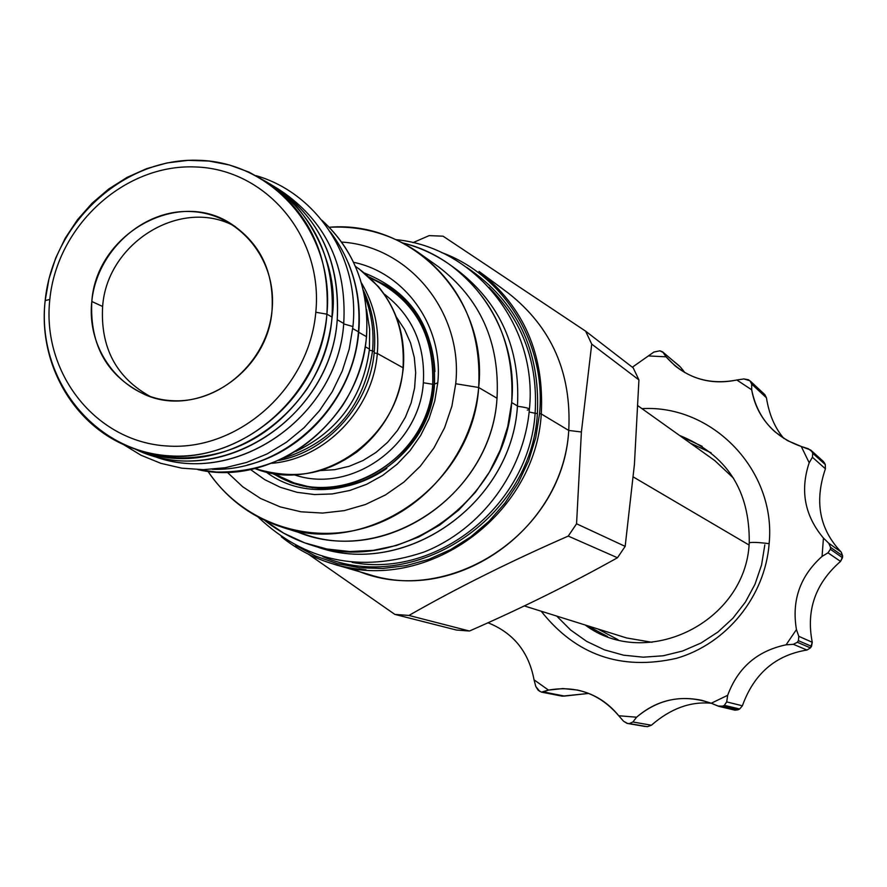 <?xml version="1.0" encoding="UTF-8"?>
<svg xmlns="http://www.w3.org/2000/svg" width="887" height="887" viewBox="0 0 887 887"><rect width="100%" height="100%" fill="white"/><g stroke="black" fill="none" stroke-linecap="round" stroke-linejoin="round"><path stroke-width="1.33" d="M315.805 312.257C309.253 388.051 238.67 451.106 167.266 446.006C95.741 442.025 41.589 372.995 49.816 299.451C57.012 225.852 124.169 164.051 194.963 166.944C265.834 168.718 323.422 236.496 315.805 312.257C309.253 388.051 238.67 451.106 167.266 446.006C95.741 442.025 41.589 372.995 49.816 299.451C57.012 225.852 124.169 164.051 194.963 166.944C265.834 168.718 323.422 236.496 315.805 312.257L326.904 314.164C320.007 394.504 245.145 461.307 169.495 455.829C93.723 451.527 36.445 378.383 45.17 300.582L49.816 299.451L45.17 300.582C52.799 222.704 123.825 157.309 198.788 160.303C273.839 162.133 334.942 233.88 326.904 314.164L315.805 312.257M91.804 301.48C86.294 351.551 123.371 398.196 171.768 400.658C220.087 403.862 267.541 361.275 272.054 310.151C277.287 259.059 238.636 212.98 190.539 211.538C142.497 209.343 96.616 251.365 91.804 301.48L102.626 306.47C100.298 347.748 116.319 377.84 150.668 396.733C116.319 377.84 100.298 347.748 102.626 306.47C107.028 242.273 181.879 196.637 235.321 226.573C181.879 196.637 107.028 242.273 102.626 306.47L91.804 301.48C89.598 345.719 107.46 376.831 145.39 394.837C198.477 418.298 267.996 372.296 272.054 310.151C274.183 272.098 260.368 243.215 230.62 223.513C176.945 188.321 96.306 234.257 91.804 301.48M358.714 332.259C360.854 307.756 357.339 284.55 348.17 262.63C357.339 284.55 360.854 307.756 358.714 332.259L366.431 336.639C360.809 420.571 274.66 487.806 197.945 469.611C274.66 487.806 360.809 420.571 366.431 336.639C369.546 289.395 354.722 250.622 321.959 220.32C354.722 250.622 369.546 289.395 366.431 336.639L358.714 332.259C353.713 394.283 305.915 451.106 247.506 464.976C305.915 451.106 353.713 394.283 358.714 332.259L358.714 332.259M369.447 349.09L365.267 346.762L369.447 349.09C363.06 396.866 338.546 430.96 295.925 451.372C338.546 430.96 363.06 396.866 369.447 349.09L369.635 329.044L366.519 309.452L369.635 329.044L369.447 349.09M289.539 481.264C350.797 506.3 428.51 454.244 432.69 384.259L434.076 385.036L432.69 384.259C434.885 341.95 419.496 309.308 386.51 286.324L370.189 277.897C413.553 298.276 434.375 333.734 432.69 384.259L423.343 382.752C419.429 446.139 350.764 494.536 294.074 474.745C350.764 494.536 419.429 446.139 423.343 382.752C425.461 345.231 412.366 315.606 384.038 293.885C412.366 315.606 425.461 345.231 423.343 382.752L432.69 384.259C428.454 462.16 334.321 513.828 272.963 473.336L294.052 482.927L312.889 487.795L294.029 482.916M396.345 317.014L404.505 329.31L410.548 342.925L414.307 357.505L415.67 372.64L414.606 387.929L411.136 402.953L405.348 417.289L397.409 430.561L387.519 442.391L375.966 452.459L363.071 460.497L349.179 466.296L334.665 469.689L319.941 470.609L334.665 469.689L349.179 466.296L363.071 460.497L375.966 452.459L387.519 442.391L397.409 430.561L405.348 417.289L411.136 402.953L414.606 387.929L415.67 372.64L414.307 357.505L410.548 342.925L404.505 329.31L396.345 317.014M366.531 336.805L366.531 336.738C369.336 288.829 354.467 250.012 321.948 220.298M366.409 336.883L366.531 336.738C364.047 361.508 356.053 384.47 342.526 405.636C310.517 450.718 268.451 472.849 216.339 472.017L197.934 469.611M272.542 185.882L272.608 185.926C315.428 216.927 335.219 260.634 331.993 317.058L331.993 317.058C325.928 411.357 222.626 482.639 140.756 450.995L140.678 450.973M254.913 468.536C318.2 494.369 398.618 440.296 403.042 367.772L403.319 368.005C399.305 402.587 383.727 430.661 356.574 452.226C329.654 470.809 300.527 482.062 254.913 468.536C318.2 494.369 398.618 440.296 403.042 367.772L403.319 368.005C405.614 336.916 397.321 309.785 378.439 286.612L358.703 268.561M403.042 367.772C405.37 323.943 389.515 290.149 355.465 266.388C389.515 290.149 405.37 323.943 403.042 367.772L377.319 353.469L374.137 352.937L377.319 353.469C373.083 409.362 325.341 458.823 271.832 463.302C325.341 458.823 373.083 409.362 377.319 353.469C379.436 327.791 374.159 304.319 361.497 283.053C374.159 304.319 379.436 327.791 377.319 353.469L403.042 367.772M401.567 296.857L400.347 296.103L401.567 296.857M307.013 486.919L305.682 486.409L307.013 486.919M386.51 286.324L405.802 301.015L390.502 288.896M303.276 486.176L301.214 485.256L303.276 486.176M396.733 293.231L398.718 294.329L396.733 293.231M372.551 350.82C364.391 405.525 334.798 441.282 283.773 458.102C334.798 441.282 364.391 405.525 372.551 350.82L369.325 350.276L372.551 350.82C374.236 331.516 371.575 313.144 364.557 295.704C371.575 313.144 374.236 331.516 372.551 350.82L374.247 351.762C370.145 403.973 328.456 451.239 278.806 460.42C328.456 451.239 370.145 403.973 374.247 351.762L372.551 350.82M363.415 290.337C372.507 309.452 376.121 329.931 374.247 351.762C376.121 329.931 372.507 309.452 363.415 290.337M508.639 293.364C551.692 327.37 571.727 373.061 568.744 430.45C571.727 373.072 551.692 327.381 508.65 293.375L479.024 271.4C523.696 306.691 544.441 354.212 541.281 413.952L568.744 430.45C563.19 528.608 457.437 603.67 368.837 574.432L333.445 564.054C314.286 558.378 296.957 549.308 281.445 536.857C296.957 549.308 314.286 558.378 333.445 564.054C425.361 594.423 535.393 516.156 541.281 413.952L568.744 430.45L581.395 431.969L576.561 523.785L568.245 536.092C510.38 561.393 457.271 587.837 408.918 615.445L394.837 614.392L308.476 554.242L394.837 614.392L456.361 630.025L469.467 631.023L456.361 630.025L394.837 614.392L408.918 615.445L469.467 631.023C521.911 608.05 571.239 583.624 617.474 557.746C571.239 583.624 521.911 608.05 469.467 631.023L408.918 615.445C457.271 587.837 510.38 561.393 568.245 536.092L617.474 557.746L625.169 546.37L617.474 557.746L568.245 536.092L576.561 523.785L625.169 546.37L634.427 464.333L625.169 546.37L576.561 523.785L581.395 431.969L568.744 430.45C563.167 536.258 441.881 611.797 351.64 568.19M281.999 527.144C367.917 557.635 472.937 484.158 478.67 387.486L455.718 383.749C463.391 312.368 409.051 246.231 341.65 242.062C409.051 246.231 463.391 312.368 455.718 383.749L451.904 406.146L444.575 427.767L433.931 447.979L420.272 466.24L403.984 482.018L385.535 494.902L365.433 504.515L344.256 510.624L322.58 513.074L301.026 511.799L280.159 506.876L260.556 498.461L242.739 486.786L227.172 472.194L242.739 486.786L260.556 498.461L280.159 506.876L301.026 511.799L322.58 513.074L344.256 510.624L365.433 504.515L385.535 494.902L403.984 482.018L420.272 466.24L433.931 447.979L444.575 427.767L451.904 406.146L455.718 383.749L478.67 387.486C473.126 451.328 426.37 509.504 366.608 527.388C306.858 545.416 241.43 521.645 207.902 471.252C226.307 498.317 251.01 516.944 281.999 527.144L304.928 534.395C388.95 564.199 491.498 492.573 497.019 398.241C491.465 497.596 378.738 569.565 293.686 530.282M437.779 382.785L434.741 401.068L428.986 418.764L420.671 435.439L409.994 450.685L397.232 464.112L382.685 475.399L366.73 484.258L349.766 490.489L332.215 493.948L314.508 494.558L297.067 492.318L280.336 487.296L264.692 479.623L250.522 469.511L264.692 479.623L280.336 487.296L297.067 492.318L314.508 494.558L332.215 493.948L349.766 490.489L366.73 484.258L382.685 475.399L397.232 464.112L409.994 450.685L420.671 435.439L428.986 418.764L434.741 401.068L437.779 382.785L434.508 384.082C435.949 329.543 412.71 292.566 364.779 273.152C412.71 292.566 435.949 329.543 434.508 384.082C430.162 466.551 328.002 518.795 265.923 471.884C328.002 518.795 430.162 466.551 434.508 384.082L437.779 382.785C443.644 326.638 405.603 273.052 353.603 262.308C405.603 273.052 443.644 326.638 437.779 382.785M438.156 266.543C480.355 298.597 499.98 342.504 497.019 398.241L478.67 387.486L497.019 398.241C499.98 342.504 480.355 298.609 438.167 266.555L418.553 252.64C391.732 234.079 361.963 225.62 329.265 227.26C413.02 219.976 488.482 298.808 478.67 387.486C481.741 330.374 461.695 285.426 418.553 252.64M529.151 412L535.116 413.275C538.243 363.193 522.864 321.205 488.981 287.299C522.864 321.205 538.243 363.193 535.116 413.275C529.472 504.625 437.601 578.646 352.128 562.402C437.601 578.646 529.472 504.625 535.116 413.275L529.151 412M479.024 271.4C523.696 306.691 544.441 354.212 541.281 413.952L539.551 413.675C546.392 343.291 503.96 274.915 441.36 252.451C503.96 274.915 546.392 343.291 539.551 413.675L535.77 437.557L528.63 460.763L518.285 482.783L504.958 503.095L488.959 521.29L470.642 536.934L450.419 549.718L428.743 559.342L406.08 565.64L382.951 568.467L359.856 567.78L337.282 563.633L315.717 556.138L295.604 545.45L315.717 556.138L337.282 563.633L359.856 567.78L382.951 568.467L406.08 565.64L428.743 559.342L450.419 549.718L470.642 536.934L488.959 521.29L504.958 503.095L518.285 482.783L528.63 460.763L535.77 437.557L539.551 413.675L541.281 413.952C535.393 516.156 425.361 594.423 333.445 564.054M537.4 413.553C540.338 350.01 516.788 301.281 466.739 267.386C516.788 301.281 540.338 350.01 537.4 413.553L535.116 413.275L537.4 413.553C531.601 518.474 414.063 595.532 322.835 556.681C414.063 595.532 531.601 518.474 537.4 413.553M591.729 344.112L585.608 331.15L633.207 367.883L638.928 379.913L634.427 464.333L638.928 379.913L633.207 367.883L585.608 331.15L443.079 236.186L429.153 235.62L412.987 242.639L429.153 235.62L443.079 236.186L585.608 331.15L591.729 344.112L581.395 431.969L591.729 344.112L638.928 379.913L591.729 344.112M292.023 482.971L276.223 475.21M271.71 473.115L290.659 482.484C324.065 493.726 356.097 489.047 386.776 468.447C356.097 489.047 324.065 493.726 290.659 482.484L271.71 473.115M434.952 371.609C432.867 334.721 417.278 306.348 388.162 286.49L369.258 277.032L388.162 286.49C417.278 306.348 432.867 334.721 434.952 371.609M299.451 485.244L296.613 483.825L299.451 485.244M392.819 290.426L395.669 291.834L392.819 290.426M434.43 384.858L434.508 384.082L434.12 384.57C432.379 402.388 426.858 419.052 417.566 434.552C392.764 471.363 359.479 489.258 317.69 488.249M373.482 279.294L389.382 287.288M679.575 366.12L663.132 352.516L666.059 356.818L648.375 355.931L632.353 367.218L653.874 352.05L659.906 350.808L662.456 351.74L680.484 367.096L684.864 372.618M750.469 381.222L764.849 394.637L766.435 397.786L751.677 384.071L751.688 389.803L736.842 380.002C713.625 384.814 692.991 380.057 674.94 365.721L666.059 356.818L648.375 355.931L653.874 352.05L659.906 350.808L663.132 352.516L666.059 356.818C684.819 377.729 708.414 385.457 736.842 380.002L743.894 378.937L748.318 379.725L750.469 381.222L751.677 384.071L766.435 397.786C769.107 414.562 774.939 428.133 783.942 438.522C774.939 428.133 769.107 414.562 766.435 397.786L764.838 394.637M775.171 431.98L775.138 431.958C762.443 420.615 754.626 406.568 751.688 389.803L736.842 380.002L743.894 378.937L749.881 380.756L751.677 384.071L751.688 389.803C757.409 417.954 773.941 436.847 801.283 446.494L810.74 450.064L823.446 461.539L825.287 464.577L825.409 468.802C814.211 501.632 819.488 529.395 841.242 552.102L842.572 556.781L840.543 561.404C815.397 583.313 805.973 610.267 812.259 642.288L810.452 647.898L806.993 650.027C775.482 655.138 753.939 673.732 742.386 705.797L739.658 709.001L734.957 710.154M719.246 706.462L722.617 706.163L737.984 709.811L734.979 710.165L719.246 706.462L711.252 703.236L727.673 695.308C737.873 667.656 757.343 650.825 786.082 644.827L796.448 629.57C791.537 600.499 800.063 576.118 822.061 556.404L828.003 552.812L840.543 561.404C815.397 583.313 805.973 610.267 812.259 642.288L811.505 646.335L798.411 640.669L797.313 642.277L793.344 644.317L786.082 644.827C757.343 650.825 737.873 667.656 727.673 695.308L726.697 701.905L742.386 705.797C753.939 673.732 775.482 655.138 806.993 650.027L793.344 644.317L797.313 642.277L810.452 647.898L806.993 650.027L793.344 644.317L786.082 644.827L796.448 629.57C791.537 600.499 800.063 576.118 822.061 556.404L823.446 538.076C804.686 515.68 799.93 490.566 809.188 462.759L801.283 446.494L808.301 448.733L811.871 451.538L810.74 450.064M627.076 723.382L623.528 721.209L618.738 715.742L636.589 717.206C655.659 700.852 677.468 695.242 702.038 700.375L711.252 703.236L727.673 695.308L726.697 701.905L724.346 705.331L722.617 706.163L737.984 709.811L739.658 709.001L724.346 705.331L726.697 701.905L742.386 705.797L739.658 709.001L724.346 705.331L722.617 706.163L718.082 706.063L711.252 703.236C683.711 693.878 658.83 698.535 636.589 717.206L632.886 721.985L651.402 725.222L647.432 726.686L627.076 723.382L645.237 726.486M539.74 691.372L535.815 686.549L534.052 679.841L548.488 690.097L541.447 692.115L562.136 696.162L588.724 693.423L564.509 696.073L541.436 692.115L538.221 690.286L535.815 686.549L534.052 679.841L548.488 690.097L562.946 688.556L577.415 690.042C594.024 693.701 607.795 702.271 618.738 715.742L636.589 717.206L632.886 721.985L629.349 723.581L627.464 723.426L647.432 726.686L629.349 723.581L632.886 721.985L651.402 725.222C670.539 708.569 690.518 701.251 711.341 703.269C690.518 701.251 670.539 708.569 651.402 725.222L647.432 726.686L627.464 723.426L623.528 721.209L618.738 715.742C599.856 693.789 576.45 685.241 548.488 690.097L543.387 691.927L564.509 696.073L562.125 696.151M534.052 679.841C528.785 651.923 513.429 632.897 487.983 622.763C513.429 632.897 528.785 651.923 534.052 679.841M769.14 543.676C776.447 470.731 712.671 404.405 641.977 408.652C712.671 404.405 776.447 470.731 769.14 543.676C765.126 596.341 726.564 643.895 676.448 658.331C621.011 670.816 575.94 655.105 541.203 611.221C575.94 655.105 621.011 670.816 676.448 658.331C726.564 643.895 765.126 596.341 769.14 543.676C758.784 542.356 752.143 542.057 749.227 542.777L749.227 542.777C752.143 542.057 758.784 542.356 769.14 543.676M822.016 460.697L811.871 451.538L812.703 453.246L825.287 464.577L825.409 468.802C814.211 501.632 819.488 529.395 841.242 552.102L828.724 543.21L823.446 538.076C804.686 515.68 799.93 490.566 809.188 462.759L801.283 446.494L787.412 440.573L775.138 431.958M524.306 605.932L626.599 637.964L652.045 642.31L626.566 637.953M597.794 628.938L618.062 639.727L597.794 628.938M586.972 625.546L607.528 636.5L586.972 625.546M681.005 436.504L702.149 446.294L681.005 436.504M714.8 460.619L733.638 478.293L714.811 460.619L638.019 405.825M690.241 443.09L711.075 452.758L690.241 443.09M764.827 544.884L761.567 564.941L755.025 584.211L745.368 602.151L732.906 618.228L717.982 631.987L701.04 643.02L682.569 651.025L663.121 655.792L643.241 657.178L623.506 655.171L604.468 649.849L586.673 641.379L570.607 630.003L556.703 616.066M812.259 642.288L798.788 636.312L796.448 629.57L798.788 636.312L798.411 640.669L797.313 642.277L810.452 647.898L811.505 646.335L798.411 640.669L798.788 636.312L812.259 642.288M812.437 457.26L825.409 468.802L812.437 457.26L809.188 462.759L812.437 457.26L812.703 453.246L825.287 464.577L824.478 462.914L811.871 451.538L812.703 453.246L812.437 457.26M662.456 351.74L680.484 367.096M830.531 547.334L828.724 543.21L841.242 552.102L842.639 555.85L830.531 547.334L830.387 549.264L842.495 557.723L840.543 561.404L828.003 552.812L830.387 549.264L842.495 557.723L842.639 555.85L830.531 547.334L830.387 549.264L828.003 552.812L822.061 556.404L823.446 538.076L828.724 543.21L830.531 547.334M517.431 406.257C524.616 407.188 528.608 408.153 529.417 409.14L529.417 409.14C538.099 325.651 475.255 247.285 396.001 239.645M528.109 409.949L527.31 410.082M457.215 270.003C500.412 303.321 520.492 348.646 517.454 405.958L511.666 402.532C514.737 344.777 494.525 299.107 451.039 265.535C436.326 254.968 420.238 247.44 402.765 242.96C470.21 258.915 519.083 329.099 511.666 402.532C505.945 500.712 399.638 575.541 311.88 545.272C294.584 539.917 278.873 531.623 264.747 520.392L283.773 533.22L304.64 542.844L326.871 548.998L349.944 551.537L373.316 550.361L396.434 545.483L418.742 537.001L439.675 525.093L458.745 510.047L475.454 492.23L489.413 472.039L500.257 450.008L507.741 426.636L511.666 402.532L517.454 405.958C511.788 504.936 403.142 579.322 315.572 546.348M311.88 545.272L319.209 547.523C406.335 577.559 511.799 503.35 517.454 405.958C520.492 348.658 500.423 303.354 457.248 270.025L451.039 265.535M358.437 331.816C352.937 407.089 283.707 471.718 212.326 469.29C283.707 471.718 352.937 407.089 358.437 331.816C361.375 294.029 352.017 260.745 330.374 231.973C352.017 260.745 361.375 294.029 358.437 331.816L352.749 328.578L358.437 331.816M352.948 326.56L343.69 323.91M284.727 193.366C327.248 224.134 346.917 267.497 343.735 323.445L337.226 319.752C340.442 263.428 320.673 219.776 277.93 188.798L267.397 182.434C316.958 212.181 340.231 257.951 337.226 319.752C331.195 413.907 228.059 485.078 146.255 453.501L134.824 448.944C217.315 490.578 331.128 419.185 337.226 319.752L343.735 323.445C337.747 418.675 231.806 489.458 150.18 454.787M146.255 453.501L154.061 456.195C235.354 487.562 337.77 416.923 343.735 323.445C346.917 267.53 327.27 224.178 284.794 193.41L277.93 188.798M45.17 300.582L48.962 278.95L55.715 257.973L65.294 238.082L77.502 219.699L92.06 203.245L108.669 189.042L126.985 177.433L146.599 168.652L167.111 162.92L188.066 160.359L209.022 161.057L229.5 165.004L249.059 172.145L267.253 182.334C310.284 213.479 330.164 257.43 326.904 314.164L331.993 317.058C325.928 411.357 222.626 482.639 140.756 450.995L134.647 448.889C75.639 429.319 37.642 365.167 45.17 300.582M267.253 182.334L272.608 185.926C315.428 216.927 335.219 260.634 331.993 317.058L326.904 314.164C320.795 408.996 216.927 480.699 134.647 448.889M633.318 476.973L749.027 545.006L633.318 476.973M146.954 452.958L176.391 457.969C230.321 458.701 273.883 435.65 307.102 388.816C321.161 366.797 329.498 342.914 332.115 317.158C340.686 262.042 302.589 201.305 269.914 184.163M405.714 300.926L388.517 287.654M299.196 484.657L312.723 487.772M281.345 536.79C305.971 556.404 334.188 567.425 365.998 569.842M434.142 384.315C436.227 341.229 420.482 308.354 386.887 285.692M387.175 285.958L373.66 279.372M529.417 409.14C524.051 471.784 481.231 529.606 423.687 552.157C360.355 573.268 305.139 561.549 258.028 516.999M749.238 542.711C749.892 490.3 726.63 454.521 679.453 435.395M585.154 624.98C646.346 670.916 746 622.12 749.227 542.777M122.716 444.088L140.966 455.219L160.802 463.313L181.768 468.17L203.389 469.655L225.176 467.737L246.619 462.426L267.231 453.856L286.523 442.192L304.053 427.722L319.42 410.77L332.248 391.71L342.26 370.999L349.212 349.112L352.937 326.56C360.067 258.838 317.524 193.355 256.221 175.704"/></g></svg>
